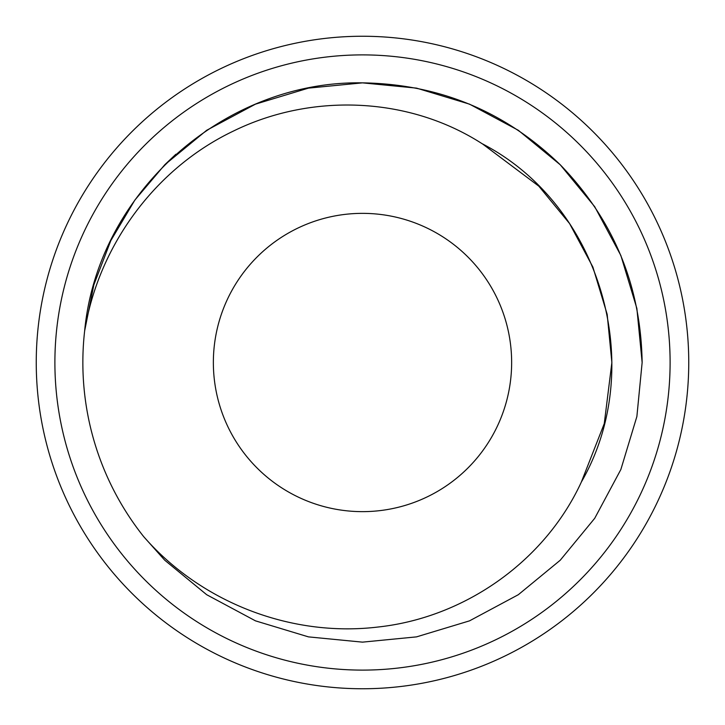 <?xml version="1.0" encoding="UTF-8"?>
<svg xmlns="http://www.w3.org/2000/svg" width="725" height="725" viewBox="0 0 725 725"><rect width="100%" height="100%" fill="white"/><g stroke="black" fill="none" stroke-linecap="round" stroke-linejoin="round"><path stroke-width="1.09" d="M688.75 362.5A326.25 326.25 0 0 1 362.5 688.75A326.25 326.25 0 0 1 36.25 362.5A326.25 326.25 0 0 1 362.5 36.25A326.25 326.25 0 0 1 688.75 362.5A326.25 326.25 0 0 0 362.5 36.25A326.25 326.25 0 0 0 36.25 362.5M213.358 362.5A149.142 149.142 0 0 1 362.5 213.358A149.142 149.142 0 0 1 511.642 362.5A149.142 149.142 0 0 1 362.5 511.642A149.142 149.142 0 0 1 213.358 362.5M642.142 362.5L636.876 416.531L620.854 469.519L594.717 518.303L560.235 560.235L518.303 594.717L469.519 620.854L416.531 636.876L362.5 642.142L308.469 636.876L255.481 620.854L206.698 594.717L164.765 560.235L143.695 536.645L164.765 560.235L206.698 594.717L255.481 620.854L308.469 636.876L362.5 642.142L416.531 636.876L469.519 620.854L518.303 594.717L560.235 560.235L594.717 518.303L620.854 469.519L636.876 416.531L642.142 362.5C640.918 285.786 613.613 219.874 560.235 164.765C505.126 111.387 439.214 84.082 362.5 82.858C224.759 80.384 97.594 192.343 84.644 330.917C98.718 245.177 155.621 168.001 233.876 130.844C311.641 92.873 408.646 96.488 481.989 143.623C600.789 204.903 648.159 366.197 581.377 481.989C544.765 561.494 464.372 617.791 377.689 627.062C291.169 637.375 201.088 602.538 143.695 536.645A279.642 279.642 0 0 1 84.644 330.917L93.842 284.88L110.807 240.637L134.868 200.073L164.765 164.765L206.698 130.282L255.481 104.146L308.469 88.124L362.5 82.858L416.531 88.124L469.519 104.146L518.303 130.282L560.235 164.765L594.717 206.698L620.854 255.481L636.876 308.469L642.142 362.5L636.876 308.469L620.854 255.481L594.717 206.698L560.235 164.765L594.717 206.698L620.854 255.481L636.876 308.469L642.142 362.5L636.876 416.531L620.854 469.519L594.717 518.303L560.235 560.235L518.303 594.717L469.519 620.854L416.531 636.876L362.5 642.142L308.469 636.876L255.481 620.854L206.698 594.717L164.765 560.235L143.695 536.645L164.765 560.235M175.858 154.262L164.765 164.765L134.868 200.073L110.807 240.637L93.842 284.88L84.644 330.917M581.377 481.98L604.269 423.608L611.873 362.5L607.169 314.315L592.887 267.072L569.578 223.563L538.829 186.171L482.469 143.885L538.829 186.171L569.578 223.563L592.887 267.072L607.169 314.315L611.873 362.5L604.269 423.608L581.377 481.98L604.269 423.608L611.873 362.5L607.169 314.315L592.887 267.072L569.578 223.563L538.829 186.171L482.469 143.885L538.829 186.171L569.578 223.563L592.887 267.072L607.169 314.315L611.873 362.5L604.269 423.608L581.377 481.98M54.892 362.5A307.608 307.608 0 0 0 362.5 670.108A307.608 307.608 0 0 0 670.108 362.5A307.608 307.608 0 0 0 362.5 54.892A307.608 307.608 0 0 0 54.892 362.5"/></g></svg>
